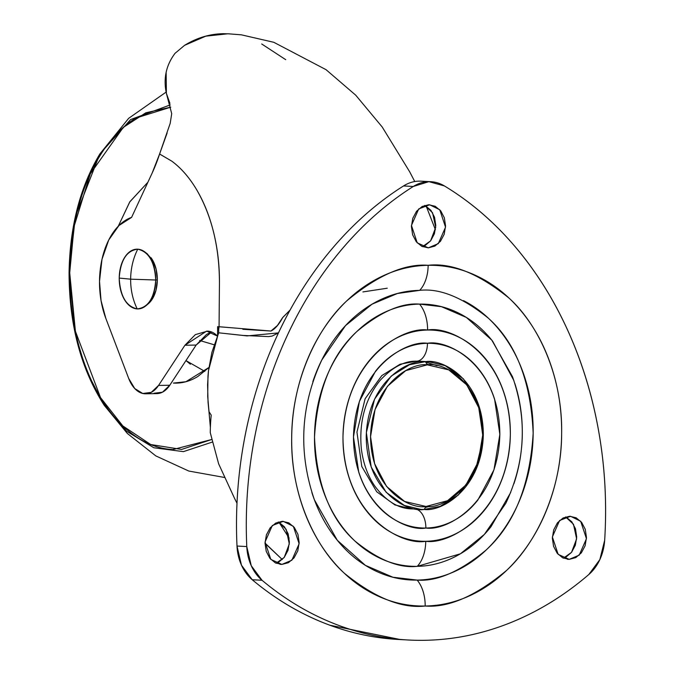 <?xml version="1.0" encoding="UTF-8"?>
<svg xmlns="http://www.w3.org/2000/svg" width="674" height="674" viewBox="0 0 674 674"><rect width="100%" height="100%" fill="white"/><g stroke="black" fill="none" stroke-linecap="round" stroke-linejoin="round"><path stroke-width="1.01" d="M119.222 278.084L130.638 279.171C130.781 268.404 133.149 258.403 137.732 249.186C126.712 250.501 120.536 260.13 119.222 278.084A29.883 18.249 89 0 1 137.732 249.186C133.149 258.403 130.781 268.404 130.638 279.171C130.596 289.93 132.786 299.846 137.21 308.911C148.229 307.597 154.405 297.967 155.719 280.013L130.638 279.171L155.719 280.013C154.717 261.942 148.718 251.663 137.732 249.186A29.883 18.249 89 0 1 143.756 251.191A29.883 18.249 89 0 1 155.719 280.013A29.883 18.249 89 0 1 144.489 306.83A29.883 18.249 89 0 1 137.21 308.911A29.883 18.249 89 0 1 119.222 278.084C120.225 296.156 126.223 306.434 137.21 308.911C132.786 299.846 130.596 289.93 130.638 279.171L119.222 278.084M147.294 304.513A27.727 16.926 -91 0 0 157.328 279.895L155.719 280.013L157.328 279.895L155.947 290.427L152.198 299.222L148.221 303.814M147.101 253.736L152.543 260.038L156.132 269.221L157.328 279.895A27.727 16.926 -91 0 0 150.993 257.679M99.516 281.311A67.552 41.249 89 0 1 131.59 217.382L152.155 173.058L131.59 217.382L118.944 225.537L108.691 240.062L101.976 259.364L99.516 281.311L101.049 300.604L105.86 318.473A67.552 41.249 89 0 1 99.516 281.311M218.637 463.822L210.271 432.691L218.637 463.822L234.619 498.516L218.637 463.822M210.381 427.459L207.702 396.481L207.98 376.193L208.493 370.574L207.567 384.787L208.064 402.42L208.965 411.578L211.223 415.133A151.979 120.242 93 0 0 210.271 432.691A151.979 120.242 -87 0 1 211.223 415.133L208.965 411.578L210.381 427.459M261.697 43.979L285.717 59.674M171.71 113.662L170.21 123.258L171.71 113.662L166.385 93.383C163.209 78.546 166.09 65.184 175.046 53.313L184.575 45.335L205.772 36.169L227.955 33.776L241.376 34.829L273.821 42.302L326.056 69.683L355.729 95.194L382.2 126.998L409.657 171.769L414.763 181.55M166.141 72.244L166.385 93.383L169.958 103.408M167.127 133.005L159.586 154.017L170.151 123.477M159.595 154.001L152.155 173.058A142.745 87.157 89 0 0 159.595 154.001M128.692 378.443L105.86 318.473L128.692 378.443L134.716 388.51L142.736 393.481L151.229 392.386L158.55 385.444A31.855 19.453 89 0 1 145.525 393.801A31.855 19.453 89 0 1 128.692 378.443M156.747 393.608A31.855 19.453 -91 0 0 169.772 385.25L158.55 385.444L169.772 385.25L196.142 345.054L184.92 345.257L158.55 385.444L184.92 345.257L206.632 331.119L217.449 336.099A30.465 18.602 89 0 0 207.482 331.128L195.334 334.633L184.92 345.257L196.142 345.054L206.556 334.43L211.644 331.996L196.142 345.054L169.772 385.25L162.451 392.192L153.958 393.279M267.342 545.485L282.271 559.538L265.017 543.084M289.121 538.071L279.028 522.333L289.121 538.071M232.614 327.85L217.635 326.646L217.559 335.854L217.635 326.646L218.679 329.611L218.721 332.813L247.055 335.913L278.48 332.889L272.094 336.073L268.522 336.604L243.137 335.441L218.721 332.813L211.939 352.224L208.493 370.574L217.963 334.944M159.586 154.026L171.811 161.17L159.586 153.992M290.098 310.048L282.709 317.496L277.427 325.491L270.948 331.035L242.834 329.291M217.635 326.646L218.679 329.611L219.067 326.721L219.446 283.181C219.379 247.459 211.931 216.556 197.094 190.481C189.807 178.046 181.382 168.273 171.811 161.17C181.39 168.239 189.815 178.012 197.094 190.481C204.399 203.009 209.993 217.298 213.86 233.356C217.736 249.422 219.598 266.028 219.446 283.181L219.067 326.721L270.948 331.035C274.916 329.156 278.842 324.657 282.735 317.53L290.056 310.124M362.898 291.926L387.255 288.219M175.046 53.313L184.575 45.335C196.842 37.811 209.732 33.936 223.246 33.7L229.539 33.86M236.987 503.251L234.619 498.516M218.721 332.813L218.679 329.611M427.282 364.845C443.719 361.711 482.466 382.276 482.769 434.671C481.548 487.1 442.43 509.03 426.044 506.477L424.14 509.451C441.234 512.122 482.053 489.24 483.325 434.528C483.005 379.85 442.582 358.399 425.429 361.668L427.282 364.845L405.765 370.616L387.424 386.286L375.064 409.472L370.557 436.651L374.592 463.67L386.556 486.434L404.619 501.464L426.044 506.477L447.561 500.706L465.903 485.036L478.262 461.85L482.769 434.671L478.734 407.652L466.77 384.888L448.707 369.858L427.282 364.845L425.429 361.668L428.698 361.727L445.244 365.704L463.426 378.839L478.371 404.122L483.207 438.547L475.027 471.91L458.362 495.019L440.063 506.393L424.14 509.451L420.871 509.401L404.316 505.424L386.143 492.281L371.189 467.006L366.353 432.582L374.533 399.219L391.198 376.1L409.497 364.727L425.429 361.668L416.271 361.188L425.429 361.668C408.326 358.998 367.507 381.888 366.235 436.592C366.555 491.27 406.986 512.729 424.14 509.451L426.044 506.477C409.607 509.611 370.86 489.046 370.557 436.651C371.778 384.222 410.896 362.292 427.282 364.845M425.623 362.005L437.03 365.738L425.623 362.005M429.616 506.275L425.361 507.547L429.616 506.275M416.557 361.18A18.484 11.29 -91 0 0 427.468 343.293C406.093 339.957 355.072 368.568 353.479 436.954C353.884 505.298 404.417 532.115 425.858 528.028C435.564 527.86 444.916 525.349 453.922 520.505C462.928 515.661 470.907 508.845 477.841 500.066L493.966 469.82L499.847 434.376L494.581 399.126C490.967 387.87 485.769 377.979 478.978 369.436C472.196 360.902 464.335 354.364 455.413 349.831C446.491 345.307 437.173 343.125 427.468 343.293C417.762 343.47 408.41 345.973 399.404 350.817C390.398 355.67 382.419 362.477 375.485 371.264L359.36 401.502L353.479 436.954L358.745 472.196C362.359 483.452 367.557 493.343 374.348 501.886C381.13 510.429 388.991 516.958 397.913 521.491C406.835 526.023 416.153 528.197 425.858 528.028A18.484 11.29 -91 0 0 415.993 509.14A18.484 11.29 89 0 1 425.858 528.028C447.233 531.365 498.255 502.753 499.847 434.376C499.442 366.024 448.909 339.207 427.468 343.293A18.484 11.29 89 0 1 416.557 361.18A18.484 11.29 89 0 1 416.018 361.171L400.086 364.23L381.796 375.603L365.131 398.722L356.95 432.085L361.786 466.509L376.732 491.784L394.913 504.927L411.46 508.895C397.871 508.474 385.528 500.706 374.449 485.575C367.414 475.077 363.025 462.659 361.289 448.32C358.981 421.536 365.241 398.907 380.077 380.439C392.319 367.246 404.459 360.834 416.507 361.18L419.287 361.23M414.729 508.954L411.46 508.895L414.729 508.954M312.837 381.653C318.819 363.808 327.244 347.995 338.129 334.22C349.006 320.453 361.508 309.762 375.637 302.163C389.766 294.563 404.434 290.629 419.658 290.368C439.625 288.076 462.49 297.335 488.271 318.12C515.905 342.788 530.876 381.147 533.168 433.205C529.966 485.356 514.321 524.254 486.249 549.9C460.098 571.603 437.064 581.662 417.13 580.087A30.81 18.813 89 0 1 425.176 606.019C448.614 607.881 475.709 596.052 506.46 570.524C535.678 543.867 561.678 491.11 561.644 433.281C562.68 375.443 537.599 323.579 508.845 297.95C478.532 273.501 451.631 262.616 428.15 265.303A30.81 18.813 89 0 1 419.658 290.368A30.81 18.813 -91 0 0 428.15 265.303C410.247 265.615 392.993 270.24 376.378 279.179C359.773 288.118 345.063 300.68 332.265 316.881C319.476 333.082 309.56 351.676 302.525 372.663C295.498 393.658 291.884 415.445 291.682 438.041C291.488 460.628 294.723 482.298 301.388 503.048C308.06 523.799 317.648 542.056 330.167 557.802C342.687 573.557 357.169 585.605 373.632 593.962C390.094 602.32 407.273 606.339 425.176 606.019C443.079 605.707 460.334 601.082 476.948 592.143C493.553 583.204 508.263 570.642 521.061 554.441C533.85 538.248 543.766 519.654 550.801 498.659C557.828 477.664 561.45 455.877 561.644 433.281C561.838 410.693 558.603 389.024 551.939 368.274C545.266 347.523 535.678 329.274 523.159 313.52C510.639 297.765 496.157 285.717 479.694 277.359C463.232 269.01 446.053 264.992 428.15 265.303C404.712 263.441 377.617 275.278 346.866 300.798C317.648 327.454 291.657 380.22 291.682 438.041C290.646 495.879 315.727 547.743 344.49 573.372C374.795 597.83 401.696 608.706 425.176 606.019A30.81 18.813 -91 0 0 417.13 580.087C401.906 580.348 387.297 576.936 373.303 569.833C359.301 562.723 346.984 552.478 336.343 539.082C325.694 525.686 317.538 510.167 311.868 492.526M513.891 380.574L492.66 341.213C483.031 329.089 471.876 319.813 459.205 313.385C446.533 306.956 433.315 303.864 419.54 304.109C405.756 304.345 392.479 307.908 379.689 314.783C366.909 321.667 355.594 331.338 345.745 343.799C335.896 356.268 328.263 370.582 322.846 386.741C317.437 402.892 314.657 419.666 314.505 437.055C314.354 454.445 316.839 471.118 321.978 487.091C327.109 503.065 334.489 517.11 344.119 529.233C353.757 541.357 364.912 550.633 377.583 557.061C390.246 563.489 403.473 566.581 417.248 566.345L460.35 553.826L484.362 534.415L505.786 503.352C525.29 462.052 527.523 419.843 512.501 376.715L491.809 340.151L466.408 317.462L441.453 306.678L419.54 304.109A30.81 18.813 89 0 1 427.586 330.041C452.102 325.365 509.889 356.032 510.344 434.191C508.525 512.383 450.181 545.097 425.741 541.281A30.81 18.813 89 0 1 417.248 566.345C431.023 566.101 444.309 562.537 457.09 555.662C469.879 548.779 481.194 539.107 491.043 526.647L510.724 492.433M400.55 639.592L329.813 625.211C302.07 614.974 276.214 599.826 252.236 579.741L241.477 565.216L236.995 546.033C235.319 509.426 237.914 473.165 244.797 437.257C251.672 401.359 262.523 367.364 277.359 335.298C292.187 303.224 310.352 274.47 331.844 249.026C353.336 223.583 377.229 202.554 403.515 185.957L413.297 186.471A44.669 35.343 -87 0 1 428.883 181.66A44.669 35.343 -87 0 1 430.821 181.694A44.669 35.343 -87 0 1 444.385 185.923A369.689 292.508 -87 0 1 604.671 540.253A44.669 35.343 -87 0 1 588.832 574.509A369.689 292.508 -87 0 1 424.881 640.3A369.689 292.508 -87 0 1 408.368 640.005A369.689 292.508 -87 0 1 262.026 580.263L252.236 579.741A369.689 292.508 93 0 0 398.578 639.483M567.323 559.26L569.218 559.361L558.139 554.357L552.368 536.942L559.614 520.471L570.549 516.276L580.676 521.272L586.447 538.686L579.202 555.157L569.218 559.361L567.323 559.26M279.996 564.323L281.901 564.424L270.822 559.42L265.05 542.006L272.296 525.535L283.232 521.339L293.358 526.327L299.13 543.741L291.884 560.212L281.901 564.424L279.996 564.323M428.302 247.855L417.223 242.842L411.452 225.428L418.697 208.957L429.633 204.761L439.76 209.757L445.531 227.172L438.285 243.643L428.302 247.855L434.848 246.094L440.434 241.326L444.191 234.274L445.565 226.001L444.334 217.778L440.695 210.844L435.202 206.278L428.681 204.744L422.126 206.505L416.549 211.274L412.783 218.334L411.418 226.599L412.64 234.822L416.279 241.755L421.781 246.33L428.302 247.855M403.515 185.957A44.669 35.343 -87 0 1 419.093 181.138A44.669 35.343 93 0 0 403.515 185.957A369.689 292.508 93 0 0 236.995 546.033L246.777 546.555A369.689 292.508 -87 0 1 413.297 186.471L403.515 185.957M424.696 205.41L432.556 212.74L435.699 227.349L430.61 240.854L422.505 246.667L425.067 245.58L430.652 240.812L434.41 233.752L435.783 225.478L434.553 217.255L430.913 210.33L425.412 205.755M278.665 562.15L284.251 557.381L288.009 550.321L289.382 542.056L288.152 533.833L284.512 526.899L279.019 522.325M565.983 557.095L571.569 552.318L575.326 545.266L576.7 536.993L575.478 528.77L571.83 521.845L566.337 517.27M319.147 336.065L318.819 336.579M309.08 523.066L309.332 523.572M421.039 181.171A44.669 35.343 93 0 0 419.093 181.138M236.995 546.033A44.669 35.343 93 0 0 252.236 579.741L262.026 580.263A44.669 35.343 -87 0 1 246.777 546.555L236.995 546.033M276.104 563.245L284.209 557.432L289.306 543.926L286.155 529.309L278.295 521.988M563.422 558.182L571.527 552.368L576.624 538.863L573.473 524.254L565.612 516.924M413.297 186.471L428.883 181.66L444.385 185.923C470.393 201.61 493.916 221.797 514.978 246.49C536.032 271.184 553.699 299.315 567.971 330.867C582.252 362.427 592.513 396.042 598.765 431.714C605.016 467.385 606.988 503.571 604.671 540.253L599.852 559.597L588.832 574.509C564.5 595.437 538.374 611.503 510.437 622.717C482.5 633.922 453.981 639.786 424.881 640.3C395.773 640.814 367.347 635.953 339.595 625.725C311.851 615.497 285.995 600.34 262.026 580.263L251.259 565.73L246.777 546.555C245.1 509.94 247.703 473.679 254.578 437.78C261.453 401.873 272.304 367.886 287.141 335.812C301.969 303.747 320.133 274.992 341.625 249.548C363.118 224.097 387.011 203.076 413.297 186.471M569.597 516.259L563.051 518.02L557.465 522.788L553.708 529.84L552.335 538.113L553.565 546.336L557.204 553.261L562.697 557.836L569.218 559.361L575.773 557.609L581.35 552.84L585.116 545.78L586.481 537.515L585.259 529.284L581.62 522.358L576.118 517.784L569.597 516.259M282.28 521.322L275.733 523.075L270.148 527.843L266.39 534.903L265.017 543.177L266.238 551.399L269.886 558.325L275.38 562.9L281.901 564.424L288.455 562.672L294.033 557.904L297.798 550.843L299.163 542.57L297.942 534.347L294.302 527.422L288.801 522.847L282.28 521.322M309.054 522.973L308.81 522.485M318.591 336.958L318.945 336.41M463.485 300.621C477.478 307.723 489.804 317.968 500.445 331.364C511.086 344.759 519.25 360.278 524.92 377.92C530.59 395.562 533.336 413.996 533.168 433.205C532.999 452.414 529.924 470.941 523.951 488.793C517.969 506.637 509.536 522.451 498.659 536.226C487.774 550.001 475.271 560.684 461.151 568.283C447.022 575.882 432.346 579.817 417.13 580.087L392.917 577.239L365.342 565.326L337.286 540.262L314.421 499.864C298.034 452.229 300.511 405.596 321.835 359.958L345.509 325.635L372.04 304.193L397.407 293.502L419.658 290.368M513.933 483.713C519.351 467.554 522.131 450.78 522.283 433.39C522.434 416.01 519.94 399.328 514.81 383.354M425.741 541.281C414.645 541.475 403.996 538.981 393.784 533.808C383.582 528.627 374.601 521.154 366.841 511.389C359.074 501.625 353.125 490.31 348.997 477.445C344.861 464.58 342.855 451.142 342.982 437.14C343.1 423.129 345.341 409.623 349.705 396.607C354.061 383.59 360.211 372.065 368.139 362.022C376.075 351.98 385.191 344.187 395.486 338.643C405.79 333.108 416.49 330.235 427.586 330.041C438.681 329.847 449.331 332.341 459.542 337.522C469.744 342.695 478.725 350.168 486.493 359.933C494.253 369.697 500.201 381.021 504.329 393.886C508.466 406.751 510.471 420.18 510.344 434.191C510.226 448.193 507.985 461.707 503.621 474.715C499.266 487.732 493.115 499.266 485.187 509.3C477.251 519.342 468.135 527.135 457.84 532.679C447.536 538.214 436.836 541.087 425.741 541.281C401.224 545.957 343.437 515.29 342.982 437.14C344.802 358.939 403.145 326.233 427.586 330.041A30.81 18.813 -91 0 0 419.54 304.109C401.493 302.677 380.642 311.784 356.976 331.423C331.566 354.642 317.403 389.85 314.505 437.055C316.586 484.168 330.134 518.887 355.147 541.214C378.476 560.035 399.177 568.409 417.248 566.345A30.81 18.813 -91 0 0 425.741 541.281M429.094 364.853L426.718 363.876M99.836 153.984C80.096 186.917 69.843 226.515 69.068 272.785L69.708 272.86L74.081 226.405L90.316 173.841L123.283 127.403L145.82 112.794L170.766 107.158L135.659 118.135C122.769 126.139 111.353 137.909 101.403 153.445C91.453 168.972 83.736 187.086 78.243 207.777C72.75 228.461 69.911 250.155 69.708 272.86C69.515 295.557 71.975 317.53 77.097 338.786C82.228 360.034 89.625 378.948 99.289 395.52C108.961 412.092 120.157 425.058 132.896 434.418C145.635 443.787 158.938 448.842 172.814 449.575L211.451 439.574L181.592 449.432L150.749 444.537L122.786 425.901L100.502 397.567L75.412 331.288L69.708 272.86L69.068 272.785C69.186 324.809 80.914 368.998 104.259 405.36L126.619 431.25L153.849 447.755L183.421 451.631L211.99 442.178L183.421 451.631L153.849 447.755L126.619 431.25L104.259 405.36L86.432 370.81L75.606 335.239L69.068 272.785L75.421 216.447L99.836 153.984L130.621 119.559L170.303 104.891L130.63 119.559L99.836 153.984L128.683 118.312L166.124 92.094M118.27 226.211L129.897 201.711L147.892 182.241L129.72 201.981L118.262 226.228M204.786 371.366L185.948 360.59L190.38 364.221M199.605 340.463L214.13 344.759L199.614 340.471M208.906 367.498L185.906 381.728L173.395 383.076C181.87 383.531 190.06 381.307 197.937 376.412L208.906 367.532M148.448 303.62L146.148 305.592M147.572 254.098L145.205 252.219M156.941 393.608L145.719 393.801M435.412 229.75L426.221 206.193M417.282 361.121L428.698 361.727M398.755 639.491L406.388 639.896M421.073 181.171L430.854 181.694M104.259 405.36L127.361 433.483L155.829 455.91L188.796 471.042L224.577 477.478M185.906 381.728L187.119 381.391"/></g></svg>
